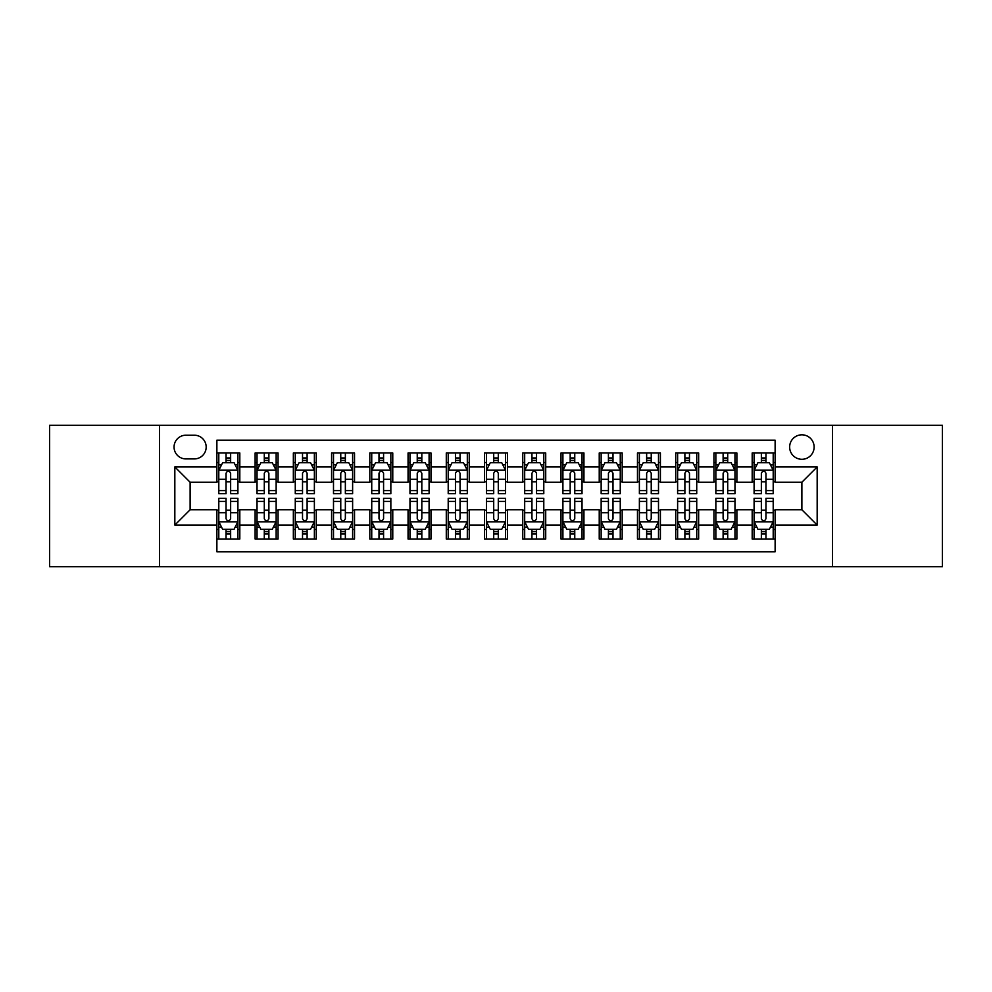 <?xml version="1.0" encoding="UTF-8"?>
<svg xmlns="http://www.w3.org/2000/svg" width="992" height="992" viewBox="0 0 992 992"><rect width="100%" height="100%" fill="white"/><g stroke="black" fill="none" stroke-linecap="round" stroke-linejoin="round"><path stroke-width="1.49" d="M801.883 434.818A12.239 12.239 0 0 0 789.644 447.057A12.239 12.239 0 0 0 801.883 459.296A12.239 12.239 0 0 0 814.122 447.057A12.239 12.239 0 0 0 801.883 434.818M832.474 566.73L942.4 566.73L942.4 425.27L832.474 425.27L832.474 566.73L159.526 566.73L159.526 425.27L49.6 425.27L49.6 566.73L159.526 566.73M775.124 452.984L752.184 452.984L752.184 466.947L736.882 466.947L736.882 482.236L752.184 482.236L752.184 466.947M736.882 466.947L736.882 452.984L713.942 452.984L713.942 466.947L698.653 466.947L698.653 482.236L713.942 482.236L713.942 466.947M698.653 466.947L698.653 452.984L675.713 452.984L675.713 466.947L660.412 466.947L660.412 482.236L675.713 482.236L675.713 466.947M660.412 466.947L660.412 452.984L637.472 452.984L637.472 466.947L622.182 466.947L622.182 482.236L637.472 482.236L637.472 466.947M622.182 466.947L622.182 452.984L599.23 452.984L599.23 466.947L583.941 466.947L583.941 482.236L599.23 482.236L599.23 466.947M583.941 466.947L583.941 452.984L561.001 452.984L561.001 466.947L545.712 466.947L545.712 482.236L561.001 482.236L561.001 466.947M545.712 466.947L545.712 452.984L522.759 452.984L522.759 466.947L507.47 466.947L507.47 482.236L522.759 482.236L522.759 466.947M507.47 466.947L507.47 452.984L484.53 452.984L484.53 466.947L469.241 466.947L469.241 482.236L484.53 482.236L484.53 466.947M469.241 466.947L469.241 452.984L446.288 452.984L446.288 466.947L430.999 466.947L430.999 482.236L446.288 482.236L446.288 466.947M430.999 466.947L430.999 452.984L408.059 452.984L408.059 466.947L392.77 466.947L392.77 482.236L408.059 482.236L408.059 466.947M392.77 466.947L392.77 452.984L369.818 452.984L369.818 466.947L354.528 466.947L354.528 482.236L369.818 482.236L369.818 466.947M354.528 466.947L354.528 452.984L331.588 452.984L331.588 466.947L316.287 466.947L316.287 482.236L331.588 482.236L331.588 466.947M316.287 466.947L316.287 452.984L293.347 452.984L293.347 466.947L278.058 466.947L278.058 482.236L293.347 482.236L293.347 466.947M278.058 466.947L278.058 452.984L255.118 452.984L255.118 482.236L239.816 482.236L239.816 452.984L216.876 452.984M216.876 539.016L239.816 539.016L239.816 509.764L255.118 509.764L255.118 539.016L278.058 539.016L278.058 509.764L293.347 509.764L293.347 525.053L278.058 525.053M293.347 525.053L293.347 539.016L316.287 539.016L316.287 509.764L331.588 509.764L331.588 525.053L316.287 525.053M331.588 525.053L331.588 539.016L354.528 539.016L354.528 509.764L369.818 509.764L369.818 525.053L354.528 525.053M369.818 525.053L369.818 539.016L392.77 539.016L392.77 509.764L408.059 509.764L408.059 525.053L392.77 525.053M408.059 525.053L408.059 539.016L430.999 539.016L430.999 509.764L446.288 509.764L446.288 525.053L430.999 525.053M446.288 525.053L446.288 539.016L469.241 539.016L469.241 509.764L484.53 509.764L484.53 525.053L469.241 525.053M484.53 525.053L484.53 539.016L507.47 539.016L507.47 509.764L522.759 509.764L522.759 525.053L507.47 525.053M522.759 525.053L522.759 539.016L545.712 539.016L545.712 509.764L561.001 509.764L561.001 525.053L545.712 525.053M561.001 525.053L561.001 539.016L583.941 539.016L583.941 509.764L599.23 509.764L599.23 525.053L583.941 525.053M599.23 525.053L599.23 539.016L622.182 539.016L622.182 509.764L637.472 509.764L637.472 525.053L622.182 525.053M637.472 525.053L637.472 539.016L660.412 539.016L660.412 509.764L675.713 509.764L675.713 525.053L660.412 525.053M675.713 525.053L675.713 539.016L698.653 539.016L698.653 509.764L713.942 509.764L713.942 525.053L698.653 525.053M713.942 525.053L713.942 539.016L736.882 539.016L736.882 509.764L752.184 509.764L752.184 525.053L736.882 525.053M185.913 458.912L194.32 458.912A11.854 11.854 0 0 0 206.175 447.057A11.854 11.854 0 0 0 194.32 435.203L185.913 435.203A11.854 11.854 0 0 0 174.059 447.057A11.854 11.854 0 0 0 185.913 458.912M832.474 425.27L159.526 425.27M775.124 466.947L775.124 440.175L216.876 440.175L216.876 482.236L190.117 482.236L190.117 509.764L216.876 509.764L216.876 551.825L775.124 551.825L775.124 509.764L801.883 509.764L801.883 482.236L775.124 482.236L775.124 466.947L817.172 466.947L817.172 525.053L775.124 525.053M216.876 525.053L174.828 525.053L174.828 466.947L216.876 466.947M752.184 525.053L752.184 539.016L775.124 539.016M216.876 462.545L218.798 462.545M226.052 462.545L230.64 462.545M237.906 462.545L239.816 462.545M216.876 481.852L218.798 481.852M226.052 481.852L230.64 481.852M237.906 481.852L239.816 481.852M216.876 510.148L218.798 510.148M226.052 510.148L230.64 510.148M237.906 510.148L239.816 510.148M216.876 529.455L218.798 529.455M226.052 529.455L230.64 529.455M237.906 529.455L239.816 529.455M255.118 481.852L257.027 481.852M264.294 481.852L268.882 481.852M276.148 481.852L278.058 481.852M255.118 462.545L257.027 462.545M264.294 462.545L268.882 462.545M276.148 462.545L278.058 462.545M255.118 510.148L257.027 510.148M264.294 510.148L268.882 510.148M276.148 510.148L278.058 510.148M255.118 529.455L257.027 529.455M264.294 529.455L268.882 529.455M276.148 529.455L278.058 529.455M293.347 510.148L295.269 510.148M302.523 510.148L307.111 510.148M314.377 510.148L316.287 510.148M293.347 529.455L295.269 529.455M302.523 529.455L307.111 529.455M314.377 529.455L316.287 529.455M293.347 462.545L295.269 462.545M302.523 462.545L307.111 462.545M314.377 462.545L316.287 462.545M293.347 481.852L295.269 481.852M302.523 481.852L307.111 481.852M314.377 481.852L316.287 481.852M331.588 510.148L333.498 510.148M340.764 510.148L345.352 510.148M352.619 510.148L354.528 510.148M331.588 529.455L333.498 529.455M340.764 529.455L345.352 529.455M352.619 529.455L354.528 529.455M331.588 462.545L333.498 462.545M340.764 462.545L345.352 462.545M352.619 462.545L354.528 462.545M331.588 481.852L333.498 481.852M340.764 481.852L345.352 481.852M352.619 481.852L354.528 481.852M369.818 510.148L371.74 510.148M378.994 510.148L383.582 510.148M390.848 510.148L392.77 510.148M369.818 529.455L371.74 529.455M378.994 529.455L383.582 529.455M390.848 529.455L392.77 529.455M369.818 462.545L371.74 462.545M378.994 462.545L383.582 462.545M390.848 462.545L392.77 462.545M369.818 481.852L371.74 481.852M378.994 481.852L383.582 481.852M390.848 481.852L392.77 481.852M408.059 510.148L409.969 510.148M417.235 510.148L421.823 510.148M429.09 510.148L430.999 510.148M408.059 529.455L409.969 529.455M417.235 529.455L421.823 529.455M429.09 529.455L430.999 529.455M408.059 462.545L409.969 462.545M417.235 462.545L421.823 462.545M429.09 462.545L430.999 462.545M408.059 481.852L409.969 481.852M417.235 481.852L421.823 481.852M429.09 481.852L430.999 481.852M446.288 510.148L448.21 510.148M455.464 510.148L460.052 510.148M467.319 510.148L469.241 510.148M446.288 529.455L448.21 529.455M455.464 529.455L460.052 529.455M467.319 529.455L469.241 529.455M446.288 462.545L448.21 462.545M455.464 462.545L460.052 462.545M467.319 462.545L469.241 462.545M446.288 481.852L448.21 481.852M455.464 481.852L460.052 481.852M467.319 481.852L469.241 481.852M484.53 510.148L486.44 510.148M493.706 510.148L498.294 510.148M505.56 510.148L507.47 510.148M484.53 529.455L486.44 529.455M493.706 529.455L498.294 529.455M505.56 529.455L507.47 529.455M484.53 462.545L486.44 462.545M493.706 462.545L498.294 462.545M505.56 462.545L507.47 462.545M484.53 481.852L486.44 481.852M493.706 481.852L498.294 481.852M505.56 481.852L507.47 481.852M522.759 510.148L524.681 510.148M531.948 510.148L536.536 510.148M543.79 510.148L545.712 510.148M522.759 529.455L524.681 529.455M531.948 529.455L536.536 529.455M543.79 529.455L545.712 529.455M522.759 462.545L524.681 462.545M531.948 462.545L536.536 462.545M543.79 462.545L545.712 462.545M522.759 481.852L524.681 481.852M531.948 481.852L536.536 481.852M543.79 481.852L545.712 481.852M561.001 510.148L562.91 510.148M570.177 510.148L574.765 510.148M582.031 510.148L583.941 510.148M561.001 529.455L562.91 529.455M570.177 529.455L574.765 529.455M582.031 529.455L583.941 529.455M561.001 462.545L562.91 462.545M570.177 462.545L574.765 462.545M582.031 462.545L583.941 462.545M561.001 481.852L562.91 481.852M570.177 481.852L574.765 481.852M582.031 481.852L583.941 481.852M599.23 510.148L601.152 510.148M608.418 510.148L613.006 510.148M620.26 510.148L622.182 510.148M599.23 529.455L601.152 529.455M608.418 529.455L613.006 529.455M620.26 529.455L622.182 529.455M599.23 462.545L601.152 462.545M608.418 462.545L613.006 462.545M620.26 462.545L622.182 462.545M599.23 481.852L601.152 481.852M608.418 481.852L613.006 481.852M620.26 481.852L622.182 481.852M637.472 510.148L639.381 510.148M646.648 510.148L651.236 510.148M658.502 510.148L660.412 510.148M637.472 529.455L639.381 529.455M646.648 529.455L651.236 529.455M658.502 529.455L660.412 529.455M637.472 462.545L639.381 462.545M646.648 462.545L651.236 462.545M658.502 462.545L660.412 462.545M637.472 481.852L639.381 481.852M646.648 481.852L651.236 481.852M658.502 481.852L660.412 481.852M675.713 510.148L677.623 510.148M684.889 510.148L689.477 510.148M696.731 510.148L698.653 510.148M675.713 529.455L677.623 529.455M684.889 529.455L689.477 529.455M696.731 529.455L698.653 529.455M675.713 462.545L677.623 462.545M684.889 462.545L689.477 462.545M696.731 462.545L698.653 462.545M675.713 481.852L677.623 481.852M684.889 481.852L689.477 481.852M696.731 481.852L698.653 481.852M713.942 510.148L715.852 510.148M723.118 510.148L727.706 510.148M734.973 510.148L736.882 510.148M713.942 529.455L715.852 529.455M723.118 529.455L727.706 529.455M734.973 529.455L736.882 529.455M713.942 462.545L715.852 462.545M723.118 462.545L727.706 462.545M734.973 462.545L736.882 462.545M713.942 481.852L715.852 481.852M723.118 481.852L727.706 481.852M734.973 481.852L736.882 481.852M752.184 510.148L754.094 510.148M761.36 510.148L765.948 510.148M773.202 510.148L775.124 510.148M752.184 529.455L754.094 529.455M761.36 529.455L765.948 529.455M773.202 529.455L775.124 529.455M752.184 462.545L754.094 462.545M761.36 462.545L765.948 462.545M773.202 462.545L775.124 462.545M752.184 481.852L754.094 481.852M761.36 481.852L765.948 481.852M773.202 481.852L775.124 481.852M190.117 482.236L174.828 466.947M190.117 509.764L174.828 525.053M817.172 466.947L801.883 482.236M817.172 525.053L801.883 509.764M230.64 457.957L226.052 457.957M237.906 490.594L230.64 490.594L230.64 493.706L237.906 493.706L237.906 470.382L234.087 462.731L222.617 462.731L218.798 470.382L218.798 493.706L226.052 493.706L226.052 490.594L218.798 490.594M218.798 470.382L218.798 452.984M237.906 470.382L237.906 452.984M226.052 462.731L226.052 452.984M230.64 452.984L230.64 462.731M230.64 490.594L230.64 473.246C229.115 470.307 227.59 470.307 226.052 473.246L226.052 490.594M226.052 534.043L230.64 534.043M218.798 501.406L226.052 501.406L226.052 498.294L218.798 498.294L218.798 521.618L222.617 529.269L234.087 529.269L237.906 521.618L237.906 498.294L230.64 498.294L230.64 501.406L237.906 501.406M237.906 521.618L237.906 539.016M218.798 521.618L218.798 539.016M230.64 529.269L230.64 539.016M226.052 539.016L226.052 529.269M226.052 501.406L226.052 518.754C227.59 521.693 229.115 521.693 230.64 518.754L230.64 501.406M268.882 457.957L264.294 457.957M276.148 490.594L268.882 490.594L268.882 493.706L276.148 493.706L276.148 470.382L272.316 462.731L260.846 462.731L257.027 470.382L257.027 493.706L264.294 493.706L264.294 490.594L257.027 490.594M257.027 470.382L257.027 452.984M276.148 470.382L276.148 452.984M264.294 462.731L264.294 452.984M268.882 452.984L268.882 462.731M268.882 490.594L268.882 473.246C267.356 470.307 265.819 470.307 264.294 473.246L264.294 490.594M307.111 457.957L302.523 457.957M314.377 490.594L307.111 490.594L307.111 493.706L314.377 493.706L314.377 470.382L310.558 462.731L299.088 462.731L295.269 470.382L295.269 493.706L302.523 493.706L302.523 490.594L295.269 490.594M295.269 470.382L295.269 452.984M314.377 470.382L314.377 452.984M302.523 462.731L302.523 452.984M307.111 452.984L307.111 462.731M307.111 490.594L307.111 473.246C305.586 470.307 304.06 470.307 302.523 473.246L302.523 490.594M345.352 457.957L340.764 457.957M352.619 490.594L345.352 490.594L345.352 493.706L352.619 493.706L352.619 470.382L348.787 462.731L337.317 462.731L333.498 470.382L333.498 493.706L340.764 493.706L340.764 490.594L333.498 490.594M333.498 470.382L333.498 452.984M352.619 470.382L352.619 452.984M340.764 462.731L340.764 452.984M345.352 452.984L345.352 462.731M345.352 490.594L345.352 473.246C343.827 470.307 342.29 470.307 340.764 473.246L340.764 490.594M383.582 457.957L378.994 457.957M390.848 490.594L383.582 490.594L383.582 493.706L390.848 493.706L390.848 470.382L387.029 462.731L375.559 462.731L371.74 470.382L371.74 493.706L378.994 493.706L378.994 490.594L371.74 490.594M371.74 470.382L371.74 452.984M390.848 470.382L390.848 452.984M378.994 462.731L378.994 452.984M383.582 452.984L383.582 462.731M383.582 490.594L383.582 473.246C382.056 470.307 380.531 470.307 378.994 473.246L378.994 490.594M264.294 534.043L268.882 534.043M257.027 501.406L264.294 501.406L264.294 498.294L257.027 498.294L257.027 521.618L260.846 529.269L272.316 529.269L276.148 521.618L276.148 498.294L268.882 498.294L268.882 501.406L276.148 501.406M276.148 521.618L276.148 539.016M257.027 521.618L257.027 539.016M268.882 529.269L268.882 539.016M264.294 539.016L264.294 529.269M264.294 501.406L264.294 518.754C265.819 521.693 267.344 521.693 268.882 518.754L268.882 501.406M302.523 534.043L307.111 534.043M295.269 501.406L302.523 501.406L302.523 498.294L295.269 498.294L295.269 521.618L299.088 529.269L310.558 529.269L314.377 521.618L314.377 498.294L307.111 498.294L307.111 501.406L314.377 501.406M314.377 521.618L314.377 539.016M295.269 521.618L295.269 539.016M307.111 529.269L307.111 539.016M302.523 539.016L302.523 529.269M302.523 501.406L302.523 518.754C304.06 521.693 305.586 521.693 307.111 518.754L307.111 501.406M340.764 534.043L345.352 534.043M333.498 501.406L340.764 501.406L340.764 498.294L333.498 498.294L333.498 521.618L337.317 529.269L348.787 529.269L352.619 521.618L352.619 498.294L345.352 498.294L345.352 501.406L352.619 501.406M352.619 521.618L352.619 539.016M333.498 521.618L333.498 539.016M345.352 529.269L345.352 539.016M340.764 539.016L340.764 529.269M340.764 501.406L340.764 518.754C342.29 521.693 343.815 521.693 345.352 518.754L345.352 501.406M378.994 534.043L383.582 534.043M371.74 501.406L378.994 501.406L378.994 498.294L371.74 498.294L371.74 521.618L375.559 529.269L387.029 529.269L390.848 521.618L390.848 498.294L383.582 498.294L383.582 501.406L390.848 501.406M390.848 521.618L390.848 539.016M371.74 521.618L371.74 539.016M383.582 529.269L383.582 539.016M378.994 539.016L378.994 529.269M378.994 501.406L378.994 518.754C380.531 521.693 382.056 521.693 383.582 518.754L383.582 501.406M421.823 457.957L417.235 457.957M429.09 490.594L421.823 490.594L421.823 493.706L429.09 493.706L429.09 470.382L425.27 462.731L413.788 462.731L409.969 470.382L409.969 493.706L417.235 493.706L417.235 490.594L409.969 490.594M409.969 470.382L409.969 452.984M429.09 470.382L429.09 452.984M417.235 462.731L417.235 452.984M421.823 452.984L421.823 462.731M421.823 490.594L421.823 473.246C420.298 470.307 418.76 470.307 417.235 473.246L417.235 490.594M417.235 534.043L421.823 534.043M409.969 501.406L417.235 501.406L417.235 498.294L409.969 498.294L409.969 521.618L413.788 529.269L425.27 529.269L429.09 521.618L429.09 498.294L421.823 498.294L421.823 501.406L429.09 501.406M429.09 521.618L429.09 539.016M409.969 521.618L409.969 539.016M421.823 529.269L421.823 539.016M417.235 539.016L417.235 529.269M417.235 501.406L417.235 518.754C418.76 521.693 420.286 521.693 421.823 518.754L421.823 501.406M460.052 457.957L455.464 457.957M467.319 490.594L460.052 490.594L460.052 493.706L467.319 493.706L467.319 470.382L463.5 462.731L452.03 462.731L448.21 470.382L448.21 493.706L455.464 493.706L455.464 490.594L448.21 490.594M448.21 470.382L448.21 452.984M467.319 470.382L467.319 452.984M455.464 462.731L455.464 452.984M460.052 452.984L460.052 462.731M460.052 490.594L460.052 473.246C458.527 470.307 457.002 470.307 455.464 473.246L455.464 490.594M455.464 534.043L460.052 534.043M448.21 501.406L455.464 501.406L455.464 498.294L448.21 498.294L448.21 521.618L452.03 529.269L463.5 529.269L467.319 521.618L467.319 498.294L460.052 498.294L460.052 501.406L467.319 501.406M467.319 521.618L467.319 539.016M448.21 521.618L448.21 539.016M460.052 529.269L460.052 539.016M455.464 539.016L455.464 529.269M455.464 501.406L455.464 518.754C457.002 521.693 458.527 521.693 460.052 518.754L460.052 501.406M498.294 457.957L493.706 457.957M505.56 490.594L498.294 490.594L498.294 493.706L505.56 493.706L505.56 470.382L501.741 462.731L490.259 462.731L486.44 470.382L486.44 493.706L493.706 493.706L493.706 490.594L486.44 490.594M486.44 470.382L486.44 452.984M505.56 470.382L505.56 452.984M493.706 462.731L493.706 452.984M498.294 452.984L498.294 462.731M498.294 490.594L498.294 473.246C496.769 470.307 495.231 470.307 493.706 473.246L493.706 490.594M493.706 534.043L498.294 534.043M486.44 501.406L493.706 501.406L493.706 498.294L486.44 498.294L486.44 521.618L490.259 529.269L501.741 529.269L505.56 521.618L505.56 498.294L498.294 498.294L498.294 501.406L505.56 501.406M505.56 521.618L505.56 539.016M486.44 521.618L486.44 539.016M498.294 529.269L498.294 539.016M493.706 539.016L493.706 529.269M493.706 501.406L493.706 518.754C495.231 521.693 496.769 521.693 498.294 518.754L498.294 501.406M536.536 457.957L531.948 457.957M543.79 490.594L536.536 490.594L536.536 493.706L543.79 493.706L543.79 470.382L539.97 462.731L528.5 462.731L524.681 470.382L524.681 493.706L531.948 493.706L531.948 490.594L524.681 490.594M524.681 470.382L524.681 452.984M543.79 470.382L543.79 452.984M531.948 462.731L531.948 452.984M536.536 452.984L536.536 462.731M536.536 490.594L536.536 473.246C534.998 470.307 533.473 470.307 531.948 473.246L531.948 490.594M531.948 534.043L536.536 534.043M524.681 501.406L531.948 501.406L531.948 498.294L524.681 498.294L524.681 521.618L528.5 529.269L539.97 529.269L543.79 521.618L543.79 498.294L536.536 498.294L536.536 501.406L543.79 501.406M543.79 521.618L543.79 539.016M524.681 521.618L524.681 539.016M536.536 529.269L536.536 539.016M531.948 539.016L531.948 529.269M531.948 501.406L531.948 518.754C533.473 521.693 534.998 521.693 536.536 518.754L536.536 501.406M574.765 457.957L570.177 457.957M582.031 490.594L574.765 490.594L574.765 493.706L582.031 493.706L582.031 470.382L578.212 462.731L566.73 462.731L562.91 470.382L562.91 493.706L570.177 493.706L570.177 490.594L562.91 490.594M562.91 470.382L562.91 452.984M582.031 470.382L582.031 452.984M570.177 462.731L570.177 452.984M574.765 452.984L574.765 462.731M574.765 490.594L574.765 473.246C573.24 470.307 571.714 470.307 570.177 473.246L570.177 490.594M570.177 534.043L574.765 534.043M562.91 501.406L570.177 501.406L570.177 498.294L562.91 498.294L562.91 521.618L566.73 529.269L578.212 529.269L582.031 521.618L582.031 498.294L574.765 498.294L574.765 501.406L582.031 501.406M582.031 521.618L582.031 539.016M562.91 521.618L562.91 539.016M574.765 529.269L574.765 539.016M570.177 539.016L570.177 529.269M570.177 501.406L570.177 518.754C571.702 521.693 573.24 521.693 574.765 518.754L574.765 501.406M613.006 457.957L608.418 457.957M620.26 490.594L613.006 490.594L613.006 493.706L620.26 493.706L620.26 470.382L616.441 462.731L604.971 462.731L601.152 470.382L601.152 493.706L608.418 493.706L608.418 490.594L601.152 490.594M601.152 470.382L601.152 452.984M620.26 470.382L620.26 452.984M608.418 462.731L608.418 452.984M613.006 452.984L613.006 462.731M613.006 490.594L613.006 473.246C611.469 470.307 609.944 470.307 608.418 473.246L608.418 490.594M608.418 534.043L613.006 534.043M601.152 501.406L608.418 501.406L608.418 498.294L601.152 498.294L601.152 521.618L604.971 529.269L616.441 529.269L620.26 521.618L620.26 498.294L613.006 498.294L613.006 501.406L620.26 501.406M620.26 521.618L620.26 539.016M601.152 521.618L601.152 539.016M613.006 529.269L613.006 539.016M608.418 539.016L608.418 529.269M608.418 501.406L608.418 518.754C609.944 521.693 611.469 521.693 613.006 518.754L613.006 501.406M651.236 457.957L646.648 457.957M658.502 490.594L651.236 490.594L651.236 493.706L658.502 493.706L658.502 470.382L654.683 462.731L643.213 462.731L639.381 470.382L639.381 493.706L646.648 493.706L646.648 490.594L639.381 490.594M639.381 470.382L639.381 452.984M658.502 470.382L658.502 452.984M646.648 462.731L646.648 452.984M651.236 452.984L651.236 462.731M651.236 490.594L651.236 473.246C649.71 470.307 648.185 470.307 646.648 473.246L646.648 490.594M646.648 534.043L651.236 534.043M639.381 501.406L646.648 501.406L646.648 498.294L639.381 498.294L639.381 521.618L643.213 529.269L654.683 529.269L658.502 521.618L658.502 498.294L651.236 498.294L651.236 501.406L658.502 501.406M658.502 521.618L658.502 539.016M639.381 521.618L639.381 539.016M651.236 529.269L651.236 539.016M646.648 539.016L646.648 529.269M646.648 501.406L646.648 518.754C648.173 521.693 649.71 521.693 651.236 518.754L651.236 501.406M689.477 457.957L684.889 457.957M696.731 490.594L689.477 490.594L689.477 493.706L696.731 493.706L696.731 470.382L692.912 462.731L681.442 462.731L677.623 470.382L677.623 493.706L684.889 493.706L684.889 490.594L677.623 490.594M677.623 470.382L677.623 452.984M696.731 470.382L696.731 452.984M684.889 462.731L684.889 452.984M689.477 452.984L689.477 462.731M689.477 490.594L689.477 473.246C687.94 470.307 686.414 470.307 684.889 473.246L684.889 490.594M684.889 534.043L689.477 534.043M677.623 501.406L684.889 501.406L684.889 498.294L677.623 498.294L677.623 521.618L681.442 529.269L692.912 529.269L696.731 521.618L696.731 498.294L689.477 498.294L689.477 501.406L696.731 501.406M696.731 521.618L696.731 539.016M677.623 521.618L677.623 539.016M689.477 529.269L689.477 539.016M684.889 539.016L684.889 529.269M684.889 501.406L684.889 518.754C686.414 521.693 687.94 521.693 689.477 518.754L689.477 501.406M727.706 457.957L723.118 457.957M734.973 490.594L727.706 490.594L727.706 493.706L734.973 493.706L734.973 470.382L731.154 462.731L719.684 462.731L715.852 470.382L715.852 493.706L723.118 493.706L723.118 490.594L715.852 490.594M715.852 470.382L715.852 452.984M734.973 470.382L734.973 452.984M723.118 462.731L723.118 452.984M727.706 452.984L727.706 462.731M727.706 490.594L727.706 473.246C726.181 470.307 724.656 470.307 723.118 473.246L723.118 490.594M723.118 534.043L727.706 534.043M715.852 501.406L723.118 501.406L723.118 498.294L715.852 498.294L715.852 521.618L719.684 529.269L731.154 529.269L734.973 521.618L734.973 498.294L727.706 498.294L727.706 501.406L734.973 501.406M734.973 521.618L734.973 539.016M715.852 521.618L715.852 539.016M727.706 529.269L727.706 539.016M723.118 539.016L723.118 529.269M723.118 501.406L723.118 518.754C724.644 521.693 726.181 521.693 727.706 518.754L727.706 501.406M765.948 457.957L761.36 457.957M773.202 490.594L765.948 490.594L765.948 493.706L773.202 493.706L773.202 470.382L769.383 462.731L757.913 462.731L754.094 470.382L754.094 493.706L761.36 493.706L761.36 490.594L754.094 490.594M754.094 470.382L754.094 452.984M773.202 470.382L773.202 452.984M761.36 462.731L761.36 452.984M765.948 452.984L765.948 462.731M765.948 490.594L765.948 473.246C764.41 470.307 762.885 470.307 761.36 473.246L761.36 490.594M761.36 534.043L765.948 534.043M754.094 501.406L761.36 501.406L761.36 498.294L754.094 498.294L754.094 521.618L757.913 529.269L769.383 529.269L773.202 521.618L773.202 498.294L765.948 498.294L765.948 501.406L773.202 501.406M773.202 521.618L773.202 539.016M754.094 521.618L754.094 539.016M765.948 529.269L765.948 539.016M761.36 539.016L761.36 529.269M761.36 501.406L761.36 518.754C762.885 521.693 764.41 521.693 765.948 518.754L765.948 501.406M255.118 525.053L239.816 525.053M255.118 466.947L239.816 466.947M237.82 470.196L218.885 470.196M218.798 464.839L221.563 464.839M235.141 464.839L237.906 464.839M226.052 479.248L218.798 479.248M237.906 479.248L230.64 479.248M230.64 460.387L226.052 460.387M218.885 521.804L237.82 521.804M237.906 527.161L235.141 527.161M221.563 527.161L218.798 527.161M230.64 512.752L237.906 512.752M218.798 512.752L226.052 512.752M226.052 531.613L230.64 531.613M276.049 470.196L257.126 470.196M257.027 464.839L259.805 464.839M273.37 464.839L276.148 464.839M264.294 479.248L257.027 479.248M276.148 479.248L268.882 479.248M268.882 460.387L264.294 460.387M314.29 470.196L295.356 470.196M295.269 464.839L298.034 464.839M311.612 464.839L314.377 464.839M302.523 479.248L295.269 479.248M314.377 479.248L307.111 479.248M307.111 460.387L302.523 460.387M352.52 470.196L333.597 470.196M333.498 464.839L336.276 464.839M349.841 464.839L352.619 464.839M340.764 479.248L333.498 479.248M352.619 479.248L345.352 479.248M345.352 460.387L340.764 460.387M390.761 470.196L371.826 470.196M371.74 464.839L374.505 464.839M388.083 464.839L390.848 464.839M378.994 479.248L371.74 479.248M390.848 479.248L383.582 479.248M383.582 460.387L378.994 460.387M257.126 521.804L276.049 521.804M276.148 527.161L273.37 527.161M259.805 527.161L257.027 527.161M268.882 512.752L276.148 512.752M257.027 512.752L264.294 512.752M264.294 531.613L268.882 531.613M295.356 521.804L314.29 521.804M314.377 527.161L311.612 527.161M298.034 527.161L295.269 527.161M307.111 512.752L314.377 512.752M295.269 512.752L302.523 512.752M302.523 531.613L307.111 531.613M333.597 521.804L352.52 521.804M352.619 527.161L349.841 527.161M336.276 527.161L333.498 527.161M345.352 512.752L352.619 512.752M333.498 512.752L340.764 512.752M340.764 531.613L345.352 531.613M371.826 521.804L390.761 521.804M390.848 527.161L388.083 527.161M374.505 527.161L371.74 527.161M383.582 512.752L390.848 512.752M371.74 512.752L378.994 512.752M378.994 531.613L383.582 531.613M428.99 470.196L410.068 470.196M409.969 464.839L412.746 464.839M426.312 464.839L429.09 464.839M417.235 479.248L409.969 479.248M429.09 479.248L421.823 479.248M421.823 460.387L417.235 460.387M410.068 521.804L428.99 521.804M429.09 527.161L426.312 527.161M412.746 527.161L409.969 527.161M421.823 512.752L429.09 512.752M409.969 512.752L417.235 512.752M417.235 531.613L421.823 531.613M467.232 470.196L448.297 470.196M448.21 464.839L450.976 464.839M464.554 464.839L467.319 464.839M455.464 479.248L448.21 479.248M467.319 479.248L460.052 479.248M460.052 460.387L455.464 460.387M448.297 521.804L467.232 521.804M467.319 527.161L464.554 527.161M450.976 527.161L448.21 527.161M460.052 512.752L467.319 512.752M448.21 512.752L455.464 512.752M455.464 531.613L460.052 531.613M505.461 470.196L486.539 470.196M486.44 464.839L489.217 464.839M502.783 464.839L505.56 464.839M493.706 479.248L486.44 479.248M505.56 479.248L498.294 479.248M498.294 460.387L493.706 460.387M486.539 521.804L505.461 521.804M505.56 527.161L502.783 527.161M489.217 527.161L486.44 527.161M498.294 512.752L505.56 512.752M486.44 512.752L493.706 512.752M493.706 531.613L498.294 531.613M543.703 470.196L524.768 470.196M524.681 464.839L527.446 464.839M541.024 464.839L543.79 464.839M531.948 479.248L524.681 479.248M543.79 479.248L536.536 479.248M536.536 460.387L531.948 460.387M524.768 521.804L543.703 521.804M543.79 527.161L541.024 527.161M527.446 527.161L524.681 527.161M536.536 512.752L543.79 512.752M524.681 512.752L531.948 512.752M531.948 531.613L536.536 531.613M581.932 470.196L563.01 470.196M562.91 464.839L565.688 464.839M579.254 464.839L582.031 464.839M570.177 479.248L562.91 479.248M582.031 479.248L574.765 479.248M574.765 460.387L570.177 460.387M563.01 521.804L581.932 521.804M582.031 527.161L579.254 527.161M565.688 527.161L562.91 527.161M574.765 512.752L582.031 512.752M562.91 512.752L570.177 512.752M570.177 531.613L574.765 531.613M620.174 470.196L601.239 470.196M601.152 464.839L603.917 464.839M617.495 464.839L620.26 464.839M608.418 479.248L601.152 479.248M620.26 479.248L613.006 479.248M613.006 460.387L608.418 460.387M601.239 521.804L620.174 521.804M620.26 527.161L617.495 527.161M603.917 527.161L601.152 527.161M613.006 512.752L620.26 512.752M601.152 512.752L608.418 512.752M608.418 531.613L613.006 531.613M658.403 470.196L639.48 470.196M639.381 464.839L642.159 464.839M655.724 464.839L658.502 464.839M646.648 479.248L639.381 479.248M658.502 479.248L651.236 479.248M651.236 460.387L646.648 460.387M639.48 521.804L658.403 521.804M658.502 527.161L655.724 527.161M642.159 527.161L639.381 527.161M651.236 512.752L658.502 512.752M639.381 512.752L646.648 512.752M646.648 531.613L651.236 531.613M696.644 470.196L677.71 470.196M677.623 464.839L680.388 464.839M693.966 464.839L696.731 464.839M684.889 479.248L677.623 479.248M696.731 479.248L689.477 479.248M689.477 460.387L684.889 460.387M677.71 521.804L696.644 521.804M696.731 527.161L693.966 527.161M680.388 527.161L677.623 527.161M689.477 512.752L696.731 512.752M677.623 512.752L684.889 512.752M684.889 531.613L689.477 531.613M734.874 470.196L715.951 470.196M715.852 464.839L718.63 464.839M732.195 464.839L734.973 464.839M723.118 479.248L715.852 479.248M734.973 479.248L727.706 479.248M727.706 460.387L723.118 460.387M715.951 521.804L734.874 521.804M734.973 527.161L732.195 527.161M718.63 527.161L715.852 527.161M727.706 512.752L734.973 512.752M715.852 512.752L723.118 512.752M723.118 531.613L727.706 531.613M773.115 470.196L754.18 470.196M754.094 464.839L756.859 464.839M770.437 464.839L773.202 464.839M761.36 479.248L754.094 479.248M773.202 479.248L765.948 479.248M765.948 460.387L761.36 460.387M754.18 521.804L773.115 521.804M773.202 527.161L770.437 527.161M756.859 527.161L754.094 527.161M765.948 512.752L773.202 512.752M754.094 512.752L761.36 512.752M761.36 531.613L765.948 531.613"/></g></svg>
